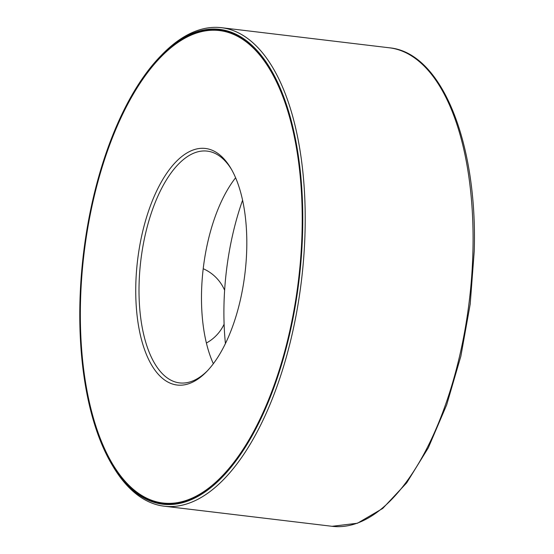 <?xml version="1.0" encoding="UTF-8"?>
<svg xmlns="http://www.w3.org/2000/svg" width="554" height="554" viewBox="0 0 554 554"><rect width="100%" height="100%" fill="white"/><g stroke="black" fill="none" stroke-linecap="round" stroke-linejoin="round"><path stroke-width="0.83" d="M160.798 55.871L162.163 54.472A240.955 109.408 96.8 0 1 221.531 27.7A240.955 109.408 96.8 0 1 305.074 230.665A240.955 109.408 96.8 0 1 164.226 506.197A240.955 109.408 96.8 0 1 112.864 466.163L111.86 464.481A239.148 108.591 96.8 0 1 160.798 55.871A239.148 108.591 96.8 0 1 302.636 230.748A239.148 108.591 96.8 0 1 230.907 467.368A239.148 108.591 96.8 0 1 111.86 464.481M302.359 230.838A238.545 108.314 96.8 0 1 162.911 503.614A238.545 108.314 96.8 0 1 83.73 253.877A238.545 108.314 96.8 0 1 219.64 29.902A238.545 108.314 96.8 0 1 302.359 230.838M163.181 503.641A238.545 108.314 96.8 0 1 112.594 464.044L112.261 463.483A237.943 108.044 96.8 0 1 160.951 56.937A237.943 108.044 96.8 0 1 302.075 230.928A237.943 108.044 96.8 0 1 230.706 466.357A237.943 108.044 96.8 0 1 112.261 463.483M160.951 56.937L161.408 56.466A238.545 108.314 96.8 0 1 219.91 29.937M246.745 248.822A119.124 54.091 96.8 0 1 206.462 371.803A119.124 54.091 96.8 0 1 141.118 338.21A119.124 54.091 96.8 0 1 159.413 185.479A119.124 54.091 96.8 0 1 230.838 168.271A119.124 54.091 96.8 0 1 246.745 248.822M207.376 370.848A116.714 52.997 96.8 0 1 179.531 382.897A116.714 52.997 96.8 0 1 140.792 260.712A116.714 52.997 96.8 0 1 207.286 151.124A116.714 52.997 96.8 0 1 231.496 169.413M213.345 363.701A116.714 52.997 96.8 0 1 235.616 177.765M225.423 343.528A162.918 73.973 96.8 0 1 242.59 200.216M472.943 250.768A240.955 109.408 96.8 0 1 332.088 526.3L357.469 523.232L382.717 508.447L406.678 482.873L428.325 447.784L446.683 404.849L460.873 356.16L470.207 304.091L474.231 251.191C477.666 142.309 441.462 52.457 389.393 47.803A240.955 109.408 96.8 0 1 472.943 250.768M164.226 506.197L332.088 526.3M221.531 27.7L389.393 47.803M206.386 343.023A41.411 41.411 0 0 0 224.107 324.187M224.626 290.268A41.411 41.411 0 0 0 203.214 268.718"/></g></svg>
